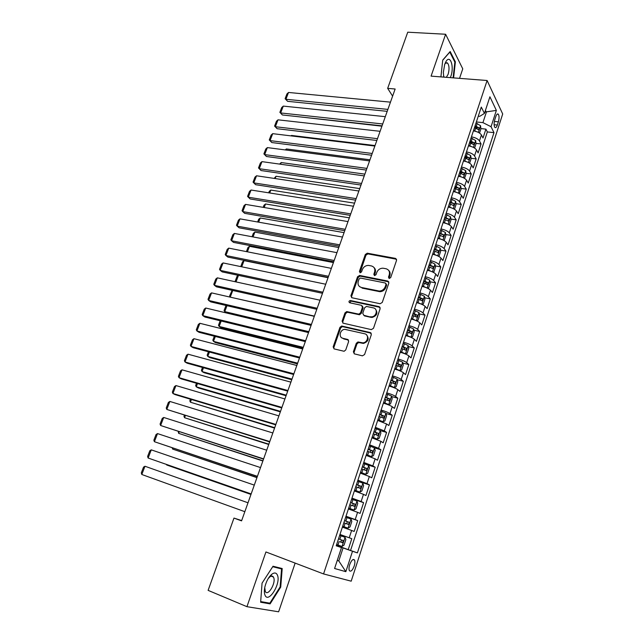 <?xml version="1.0" encoding="UTF-8"?>
<svg xmlns="http://www.w3.org/2000/svg" width="644" height="644" viewBox="0 0 644 644"><rect width="100%" height="100%" fill="white"/><g stroke="black" fill="none" stroke-linecap="round" stroke-linejoin="round"><path stroke-width="0.97" d="M389.201 278.498L390.707 277.572L396.567 260.305L395.529 258.397L367.265 253.189L365.301 254.509L359.408 271.446L360.238 272.79L361.566 271.865L362.331 269.667C363.546 266.866 365.599 265.449 368.489 265.417L371.379 265.94C374.285 266.825 375.355 268.862 374.583 272.05L373.826 274.264L374.526 275.616L376.016 274.698L376.772 272.476C377.988 269.659 380.057 268.234 382.987 268.194L385.941 268.725C388.904 269.627 390.006 271.679 389.242 274.899L388.477 277.137L389.201 278.498M354.208 566.004C355.013 563.339 355.118 561.343 354.522 560.022C353.081 558.646 351.479 560.183 349.708 564.651C348.895 567.324 348.782 569.312 349.378 570.64C350.835 572.017 352.445 570.471 354.208 566.004M353.371 351.801L354.377 353.87L362.411 355.842L364.584 354.53L371.347 334.598L370.324 332.554L341.666 326.009L339.952 327.337L333.157 346.866L334.123 348.911L344.113 351.27L345.748 349.942L348.654 341.489L347.671 339.444L342.954 338.325C338.213 337.44 339.976 329.374 344.894 329.358L364.633 333.769C369.415 334.614 367.869 342.689 362.878 342.841L357.951 341.964L356.285 343.308L353.371 351.801L354.063 352.357L354.2 353.822M459.542 78.359L462.762 68.844L445.616 34.253L431.078 76.129L487.114 80.508L323.562 573.933L265.932 551.964L246.942 606.68L208.117 590.371L233.973 518.082L241.572 520.875L395.142 89.009L387.664 88.357L392.607 96.125M445.616 34.253L407.749 32.2L387.664 88.357M380.113 303.743L382.27 302.422L388.863 283.014L387.825 281.058L359.65 275.471L357.557 276.775L350.932 295.805L351.906 297.753L380.113 303.743M380.161 308.637L373.488 328.303L371.322 329.615L343.075 323.167L342.101 321.171L344.983 312.895L346.738 311.567L358.797 314.143L360.56 312.807L362.459 307.293L361.461 305.312L349.668 302.777C348.565 301.867 348.75 301.102 350.239 300.474L379.131 306.633L380.161 308.637M336.361 545.347L348.211 549.63L351.793 538.698L339.952 534.504M339.968 534.456L349.225 537.764L351.624 530.463L354.176 531.437L357.718 520.602L345.884 516.544M345.997 516.214L355.206 519.563L357.581 512.326L360.077 513.405L363.594 502.658L351.777 498.746M351.978 498.126L361.123 501.515L363.482 494.342L365.937 495.526L369.423 484.876L357.605 481.1M357.903 480.207L367 483.628L369.326 476.512L371.741 477.8L375.194 467.238L367.33 464.815M363.779 462.432L372.812 465.894L375.13 458.842L377.489 460.227L380.918 449.762L374.389 447.822M369.608 444.819L378.583 448.313L380.878 441.325L383.196 442.806L386.593 432.422L380.25 430.611M375.38 427.358L384.307 430.884L386.577 423.953L388.855 425.531L392.228 415.243L385.981 413.529M381.103 410.043C385.152 411.226 388.107 412.418 389.974 413.601L392.228 406.734L394.458 408.409L397.807 398.201L391.665 396.583M386.778 392.872C390.819 394.023 393.758 395.223 395.601 396.471L397.831 389.66L400.021 391.423L403.337 381.304L397.292 379.775M392.413 375.855C396.446 376.973 399.361 378.181 401.172 379.485L403.386 372.731L405.535 374.591L408.827 364.552L402.87 363.103M397.992 358.982C402.017 360.06 404.923 361.284 406.702 362.636L408.9 355.939L411.009 357.887L414.261 347.937L408.393 346.569M403.522 342.246C407.539 343.292 410.429 344.524 412.184 345.933L414.358 339.291L416.426 341.328L419.663 331.467L413.867 330.171M409.012 325.655C413.021 326.669 415.887 327.909 417.618 329.374L419.775 322.789L421.804 324.914L425.008 315.125L419.3 313.902M414.454 309.201C418.455 310.183 421.305 311.43 423.003 312.952L425.153 306.415L427.141 308.629L430.313 298.921L424.678 297.769M419.848 292.883C423.841 293.833 426.682 295.089 428.349 296.659L430.482 290.186L432.43 292.473L435.577 282.853L430.007 281.766M425.201 276.695C429.186 277.612 432.003 278.884 433.654 280.51L435.763 274.086L437.67 276.461L440.802 266.914L435.296 265.892M430.506 260.651C434.483 261.536 437.292 262.816 438.91 264.483L441.003 258.115L442.879 260.57L445.978 251.104L440.536 250.146M435.771 244.736C439.739 245.589 442.525 246.877 444.127 248.6L446.195 242.281L448.039 244.817L451.114 235.422L445.729 234.529M440.987 228.95C444.956 229.771 447.725 231.067 449.295 232.838L451.355 226.567L453.151 229.184L456.202 219.87L450.881 219.032M446.163 213.293C450.124 214.082 452.877 215.394 454.423 217.205L456.467 210.991L458.23 213.679L461.257 204.438L455.984 203.657M449.657 202.723L450.776 202.892M451.299 197.756C455.252 198.529 457.989 199.841 459.518 201.701L461.539 195.535L463.269 198.304L466.272 189.135L461.056 188.41M454.688 187.525L456.604 187.79M456.395 182.357C460.339 183.089 463.06 184.417 464.557 186.325L466.57 180.207L468.26 183.049L471.239 173.952L466.079 173.276M459.671 172.447L462.046 172.753M461.45 167.078C465.387 167.786 468.091 169.114 469.565 171.071L471.561 165.001L473.219 167.915L476.174 158.891L471.054 158.271M464.622 157.482L467.222 157.804M466.457 151.92C470.386 152.596 473.082 153.94 474.531 155.937L476.512 149.915L478.138 152.902L481.068 143.95L479.458 140.923C478.033 138.879 475.353 137.534 471.432 136.882M469.661 142.662L472.269 142.952M475.996 143.379L481.068 143.95M495.84 116.516L494.777 119.768C493.876 123.133 493.884 125.669 494.809 127.359C495.663 128.14 496.508 127.367 497.337 125.057L498.384 121.829C499.293 118.464 499.277 115.928 498.351 114.23C497.506 113.465 496.669 114.221 495.84 116.516M487.114 80.508L502.698 113.988L351.189 581.178L323.562 573.933M348.211 549.63L357.396 552.89L493.98 132.64L491.042 126.715L482.928 122.626L476.367 121.966M357.396 552.89L352.51 551.256L345.844 571.671L334.59 568.499L341.489 547.569L336.216 545.806L481.285 107.073L484.433 113.416L489.915 96.785L496.363 110.406L491.042 126.715M350.569 550.419L487.347 131.94L485.922 129.122L483.016 138.009L481.422 134.95C479.997 132.889 477.325 131.545 473.412 130.901M474.531 155.937L476.174 158.891M469.565 171.071L471.239 173.952M464.557 186.325L466.272 189.135M459.518 201.701L461.257 204.438M454.423 217.205L456.202 219.87M449.295 232.838L451.114 235.422M444.127 248.6L445.978 251.104M438.91 264.483L440.802 266.914M433.654 280.51L435.577 282.853M428.349 296.659L430.313 298.921M423.003 312.952L425.008 315.125M417.618 329.374L419.663 331.467M412.184 345.933L414.261 347.937M406.702 362.636L408.827 364.552M401.172 379.485L403.337 381.304M395.601 396.471L397.807 398.201M389.974 413.601L392.228 415.243M384.307 430.884L386.593 432.422M378.583 448.313L380.918 449.762M372.812 465.894L375.194 467.238M367 483.628L369.423 484.876M361.123 501.515L363.594 502.658M355.206 519.563L357.718 520.602M349.225 537.764L351.793 538.698M337.279 560.352L338.792 560.916L343.067 547.915L336.321 545.476M482.928 122.626L486.349 112.217L485.439 110.365M484.876 112.08L496.363 110.406M478.275 116.194L479.732 116.339L484.433 113.416M246.942 606.68L278.627 611.8L295.145 563.098M241.685 520.569L233.973 518.082M337.247 560.449L338.792 560.916L345.844 571.671M336.281 545.605L341.489 547.569M475.626 128.051L477.228 128.212M480.899 128.599L485.922 129.122M487.347 131.94L493.98 132.64M476.512 149.915C475.063 147.903 472.382 146.558 468.454 145.89M471.561 165.001C470.088 163.029 467.391 161.692 463.455 161M466.57 180.207C465.081 178.283 462.36 176.955 458.423 176.231M461.539 195.535C460.025 193.659 457.288 192.339 453.344 191.582M456.467 210.991C454.93 209.155 452.185 207.843 448.224 207.062M451.355 226.567C449.794 224.78 447.025 223.484 443.064 222.671M446.195 242.281C444.61 240.542 441.832 239.246 437.864 238.401M441.003 258.115C439.393 256.425 436.592 255.145 432.615 254.267M435.763 274.086C434.12 272.444 431.311 271.164 427.326 270.263M430.482 290.186C428.815 288.593 425.99 287.329 421.997 286.387M425.153 306.415C423.462 304.878 420.613 303.622 416.612 302.656M419.775 322.789C418.061 321.3 415.203 320.052 411.194 319.054M372.216 316.743L371.999 317.371M414.358 339.291C412.619 337.858 409.737 336.627 405.728 335.588M408.9 355.939C407.129 354.562 404.231 353.339 400.206 352.268M403.386 372.731C401.59 371.403 398.676 370.187 394.651 369.084M397.831 389.66C396.012 388.388 393.073 387.189 389.04 386.046M392.228 406.734C390.377 405.519 387.43 404.327 383.381 403.16M386.577 423.953L377.674 420.411M380.878 441.325L371.918 437.815M375.13 458.842L366.114 455.372M369.326 476.512L360.262 473.074M363.482 494.342L354.353 490.937M357.581 512.326L348.396 508.961M351.624 530.463L342.383 527.138M343.067 547.915L352.51 551.256M453.593 77.892L455.38 61.872L450.18 51.52L442.734 60.077L440.915 76.902M270.118 603.887L280.72 587.103L282.201 568.539L273.024 566.237L262.06 583.142L260.635 602.237L270.118 603.887L267.324 602.736M454.704 61.824L455.38 61.872M280.132 586.869L280.72 587.103M389.065 278.466L389.862 275.576C390.481 273.499 390.095 271.784 388.694 270.44M374.035 267.566C375.46 268.902 375.855 270.617 375.227 272.718L374.43 275.592M396.567 259.25L367.909 253.889L365.945 255.201L360.028 272.758M388.839 281.863L360.093 276.115L358.217 277.435L351.608 296.441L351.656 297.673M386.022 284.366L385.297 282.998L360.407 278.039L359.094 278.973L358.281 281.307C357.492 284.487 358.547 286.548 361.437 287.482L379.252 291.048C382.085 290.903 384.074 289.47 385.217 286.741L386.022 284.366L386.65 285.026L386.054 283.698M359.61 286.644L361.437 287.482M386.65 285.026L385.845 287.401C384.701 290.122 382.713 291.555 379.888 291.7L362.097 288.126M362.395 306.029L363.119 307.921L361.228 313.419L359.465 314.755L347.422 312.179L345.667 313.507L342.793 321.767L342.882 323.111M380.105 307.373L351.133 301.126L349.644 302.769M370.356 316.743L371.387 316.84C376.49 316.937 378.302 308.685 373.375 307.888L366.444 306.431L364.649 307.768L362.757 313.29L363.763 315.286L372.039 317.452C376.917 315.834 378.076 313.081 375.516 309.184M371.008 317.355L364.423 315.898M366.613 334.936C369.374 338.728 368.352 341.562 363.554 343.421L358.627 342.544L356.961 343.88L354.063 352.357M341.819 337.85L342.954 338.325M348.541 340.072L343.654 338.905M371.242 333.23L342.358 326.605L340.652 327.925L333.866 347.43L334.003 348.879M479.539 133.075L480.931 128.856L480.537 125.677L476.005 123.06M476.206 131.513L473.541 130.499M300.394 116.934L381.916 126.184M474.475 127.665L478.581 129.694L479.088 127.834L475.071 125.886M474.765 126.812L479.088 127.834M387.889 109.391L285.912 99.273L287.602 101.325L387.205 111.332M390.465 102.146L288.52 92.462L285.912 99.273L285.107 98.701L286.934 93.944L288.52 92.462M287.602 101.325L285.107 98.701M450.333 77.634L450.864 76.258C454.463 66.582 450.132 53.782 445.817 61.856L444.69 64.408L443.346 72.434L443.756 77.119M446.34 77.328L448.127 74.285C449.464 69.399 449.303 65.696 447.644 63.176C446.711 62.339 445.737 62.718 444.722 64.303M442.71 60.246L449.81 52.092L454.849 62.114L453.102 77.852M443.547 75.912L444.215 77.159M277.492 575.285C276.405 572.693 274.553 572.315 271.929 574.15C268.773 576.807 266.455 580.936 264.974 586.547C264.177 590.057 264.153 592.85 264.917 594.935C268.17 604.225 281.114 583.706 277.492 575.285M264.74 587.61L265.32 591.546C267.968 596.674 276.091 583.053 273.7 577.62L273.426 577.048C272.613 575.8 271.43 575.736 269.876 576.863L268.17 578.626M272.71 566.72L281.565 568.934L280.132 586.917L269.852 603.178L260.683 601.568M277.548 567.372L281.565 568.934M474.612 148.072L476.037 143.717L475.634 140.561L471.07 137.969M471.432 146.574L468.591 145.472M469.532 142.614L473.654 144.618L474.169 142.759L470.128 140.819M469.83 141.712L474.169 142.759M469.637 163.19L471.118 158.698L470.7 155.574L466.103 152.998M291.313 135.916L291.491 135.441L375.033 145.552M466.618 161.757L463.6 160.565M464.549 157.683L468.679 159.672L469.21 157.804L465.153 155.872M464.863 156.742L469.21 157.804M291.491 135.441L290.999 135.876M464.509 178.356L466.151 173.8L465.717 170.7L461.088 168.156M285.968 150.02L286.379 148.949L369.97 159.793M461.772 177.068L458.568 175.772M459.526 172.874L463.672 174.846L464.219 172.97L460.13 171.046M459.856 171.884L464.219 172.97M286.379 148.949L285.252 149.931M459.285 193.619L461.144 189.03L460.693 185.955L456.041 183.427M280.583 164.236L281.219 162.554L364.866 174.138M456.886 192.508L453.497 191.115M454.463 188.185L458.617 190.133L459.18 188.257L455.075 186.341M454.809 187.146L459.18 188.257M279.593 164.091L281.219 162.554M382.705 123.97L280.655 112.95L282.37 114.97L382.037 125.846M385.305 116.669L283.288 106.099L280.655 112.95L279.866 112.346L281.71 107.556L283.288 106.099M282.37 114.97L279.866 112.346M377.481 138.661L275.366 126.731L277.105 128.711L376.837 140.472M380.097 131.304L278.015 119.824L275.366 126.731L274.586 126.087L276.437 121.265L278.015 119.824M277.105 128.711L274.586 126.087M372.216 153.473L270.029 140.617L271.792 142.549L371.596 155.212M374.856 146.051L272.702 133.662L270.029 140.617L269.264 139.941L271.132 135.079L272.702 133.662M271.792 142.549L269.264 139.941M366.911 168.398L264.66 154.6L266.447 156.5L366.315 170.072M369.567 160.92L267.349 147.597L264.66 154.6L263.895 153.892L265.779 148.997L267.349 147.597M266.447 156.5L263.895 153.892M454.036 209.026L454.575 209.002L456.097 204.373L455.63 201.331L450.945 198.827M275.157 178.549L276.026 176.263L359.73 188.595M451.967 208.068L448.385 206.571M449.359 203.625L453.521 205.557L454.101 203.673L449.979 201.765M449.721 202.538L454.101 203.673M274.167 178.404L276.026 176.263M361.558 183.443L259.25 168.696L261.062 170.547L360.986 185.045M364.238 175.901L261.963 161.636L259.25 168.696L258.494 167.947L260.393 163.013L261.963 161.636M261.062 170.547L258.494 167.947M448.755 224.563L449.472 224.506L451.009 219.846L450.526 216.827L445.817 214.347M269.691 192.983L270.794 190.069L354.546 203.166M447 223.766L443.233 222.164M444.215 219.185L448.385 221.093L448.981 219.21L444.835 217.318M444.593 218.05L448.981 219.21M268.701 192.822L269.248 191.365L270.794 190.069M356.164 198.61L253.792 182.896L255.636 184.699L355.625 200.147M358.869 191.01L256.529 175.78L253.792 182.896L253.052 182.107L254.968 177.14L256.529 175.78M443.434 240.244L444.336 240.148L445.881 235.438L445.382 232.452L440.641 230.005M264.185 207.521L265.529 203.979L349.33 217.841M441.993 239.592L438.033 237.878M439.023 234.883L443.209 236.767L443.821 234.875L439.651 232.991M439.417 233.7L443.821 234.875M263.195 207.352L263.984 205.251L265.529 203.979M350.73 213.897L248.302 197.201L250.17 198.964L350.207 215.362M353.459 206.233L251.055 190.028L248.302 197.201L247.57 196.372L249.494 191.373L251.055 190.028M438.089 256.062L439.152 255.91L440.705 251.168L440.198 248.206L435.425 245.783M258.638 222.172L260.224 217.986L344.065 232.637M436.946 255.555L432.8 253.72M433.798 250.701L437.992 252.569L438.628 250.669L434.426 248.793M434.201 249.47L438.62 250.669M257.64 221.995L258.687 219.242L260.224 217.986M345.256 229.304L242.764 211.61L244.664 213.333L344.757 230.697M348.002 221.584L245.541 204.39L242.764 211.61L242.047 210.749L243.987 205.71L245.541 204.39M432.704 272.018L433.927 271.8L435.497 267.019L434.966 264.096L430.16 261.689M253.044 236.936L254.871 232.098L338.768 247.546M431.858 271.639L427.511 269.699M428.518 266.648L432.744 268.508L433.388 266.6L429.154 264.732M428.944 265.368L433.38 266.592M252.046 236.751L253.342 233.337L254.871 232.098M339.726 244.841L237.185 226.133L239.109 227.807L339.259 246.161M342.495 237.056L239.987 218.855L237.185 226.133L236.477 225.239L238.433 220.151L239.987 218.855M427.286 288.118L428.654 287.82L430.24 283.006L429.693 280.108L424.855 277.733M247.409 251.812L249.486 246.314L333.423 262.575M426.722 287.868L422.19 285.807M423.205 282.732L427.447 284.584L428.115 282.668L423.841 280.8M423.647 281.396L425.829 282.225L426.175 283.658M246.411 251.611L247.956 247.529L249.486 246.314M334.164 260.498L231.566 240.767L233.514 242.394L333.713 261.746M336.949 252.657L234.384 233.434L231.566 240.767L230.874 239.834L232.838 234.706L234.384 233.434M421.836 304.354L423.341 303.976L424.943 299.122L424.38 296.256L419.51 293.906M241.725 266.801L244.06 260.643L328.038 277.717M421.538 304.226L416.813 302.044M417.103 302.761L416.636 302.599M417.843 298.953L422.11 300.788L422.794 298.864L418.487 296.997M418.302 297.568L420.508 298.397L420.83 299.846M240.727 266.6L242.538 261.834L244.06 260.643M328.545 276.292L225.907 255.515L227.879 257.093L328.126 277.459M331.362 268.379L228.741 248.125L225.907 255.515L225.223 254.533L227.203 249.373L228.741 248.125M419.035 312.614L416.362 320.72L417.98 320.269L419.598 315.367L419.035 312.614L414.116 310.223M412.498 319.384L411.226 318.949M416.298 320.712L411.403 318.426M412.434 315.302L416.724 317.13L417.433 315.198L413.086 313.33M412.909 313.861L415.147 314.715L415.444 316.172M238.481 275.374L236.002 281.911M235.495 281.798L235.157 281.307L237.073 276.236L238.256 275.334M322.886 292.207L220.2 270.375L222.204 271.905L322.499 293.302M325.719 284.237L223.057 262.929L220.2 270.375L219.524 269.353L221.52 264.153L223.057 262.929M410.566 337.15L412.579 336.699L414.205 331.757L413.609 328.963L408.674 326.669M407.765 336.144L405.776 335.427M410.896 337.223L405.937 334.944M314.393 316.099L230.802 297.27M406.976 331.797L411.299 333.608L412.015 331.668L407.636 329.809M407.475 330.3L409.745 331.161L410.011 332.642M232.758 290.476L230.319 296.916L229.634 295.862L232.13 290.331M317.178 308.259L214.452 285.348L216.481 286.83L316.816 309.273M320.036 300.217L217.326 277.846L214.452 285.348L213.784 284.286L215.796 279.045L217.326 277.846M404.585 353.653L407.137 353.266L408.771 348.283L408.159 345.522L403.192 343.252M402.79 353.009L400.286 352.043M405.422 353.854L400.431 351.6M308.854 331.66L224.748 311.624L226.696 312.976L308.548 332.521M401.478 348.42L405.825 350.223L406.565 348.283L402.146 346.424M401.993 346.875L404.287 347.752L404.537 349.241M227.002 305.683L224.748 311.624L224.08 310.521L226.004 305.449M311.422 324.439L208.656 300.442L210.717 301.875L311.092 325.373M314.304 316.333L211.554 292.875L208.656 300.442L208.004 299.339L210.033 294.058L211.554 292.875M398.362 370.236L399.9 370.622L401.639 369.97L403.297 364.939L402.661 362.218L397.662 359.98M397.638 369.978L394.74 368.803M399.9 370.622L394.877 368.392M303.276 347.349L219.137 326.436L221.109 327.74L303.002 348.138M395.939 365.196L400.302 366.983L401.059 365.027L396.607 363.176M396.463 363.594L398.789 364.48L399.006 365.985M221.19 321.018L219.137 326.436L218.477 325.292L220.192 320.768M305.626 340.757L202.812 315.649L204.905 317.025L305.32 341.61M308.532 332.586L205.742 308.025L202.812 315.649L202.176 314.505L204.22 309.184L205.742 308.025M389.153 385.7L394.329 387.527L396.1 386.819L397.767 381.747L397.123 379.058L392.083 376.845M394.329 387.527L389.274 385.337M297.657 363.168L213.486 341.36L215.482 342.616L297.399 363.876M390.344 382.109L394.74 383.88L395.513 381.924L391.013 380.073M390.892 380.451L393.251 381.345L393.436 382.874M215.338 336.466L213.486 341.36L212.834 340.185L214.339 336.208M299.774 357.211L196.927 330.976L199.052 332.304L299.5 357.983M302.704 348.968L199.873 323.296L196.927 330.976L196.299 329.784L198.36 324.423L199.873 323.296M383.518 402.75L388.718 404.585L390.514 403.804L392.196 398.692L391.528 396.036L386.456 393.862M388.718 404.585L383.623 402.42M291.99 379.107L207.787 356.398L209.815 357.605L291.764 379.743M384.701 399.167L389.121 400.93L389.918 398.958L385.386 397.107M385.273 397.453L387.656 398.354L387.809 399.908M209.437 352.043L207.787 356.398L207.151 355.182L208.439 351.777M293.873 373.802L190.994 346.416L193.152 347.696L293.632 374.486M296.828 365.486L193.965 338.68L190.994 346.416L190.383 345.192L192.459 339.782L193.965 338.68M377.835 419.936L383.051 421.788L384.879 420.943L386.577 415.783L385.893 413.166L380.781 411.017M383.051 421.788L377.923 419.655M286.274 395.175L202.047 371.556L204.108 372.707L286.073 395.73M379.01 416.37L383.462 418.117L384.267 416.137L379.702 414.293M379.598 414.591L382.013 415.517L382.142 417.087M203.488 367.74L202.047 371.556L201.419 370.292L202.49 367.458M287.924 390.53L185.013 361.984L187.203 363.216L287.715 391.133M290.903 382.15L188.008 354.184L185.013 361.984L184.417 360.712L186.51 355.263L188.008 354.184M372.095 437.276L377.344 439.136L379.195 438.218L380.91 433.018L380.202 430.442L375.058 428.324M377.344 439.136L372.184 437.034M280.51 411.379L196.259 386.819L198.344 387.93L280.341 411.854M373.279 433.718L377.746 435.457L378.575 433.468L373.971 431.633M373.882 431.891L376.321 432.824L376.418 434.418M197.499 383.558L196.259 386.819L195.647 385.523L196.501 383.269M281.927 407.402L178.992 377.674L181.206 378.849L281.742 407.918M284.93 398.942L182.011 369.817L178.992 377.674L178.404 376.362L180.513 370.872L182.011 369.817M366.315 454.769L371.58 456.636L373.464 455.654L375.194 450.406L374.47 447.862L369.286 445.785M371.58 456.636L366.38 454.567M274.706 427.705L190.431 402.21L274.569 428.099M367.491 451.227L371.991 452.941L372.836 450.945L368.183 449.118M368.11 449.335L370.582 450.277L370.638 451.903M191.453 399.505L190.431 402.21L189.827 400.866L190.455 399.208M275.874 424.412L172.914 393.492L175.16 394.611L275.729 424.839M278.908 415.887L175.957 385.571L172.914 393.492L172.342 392.132L174.468 386.593L175.957 385.571M360.479 472.414L365.768 474.282L367.684 473.235L369.423 467.947L368.682 465.443L363.466 463.39M365.768 474.282L360.535 472.253M268.854 444.175L184.554 417.714L268.741 444.481M361.654 468.88L366.178 470.587L367.04 468.574L362.355 466.755M362.298 466.924L364.794 467.882L364.81 469.532M185.359 415.581L184.554 417.714L183.967 416.33L184.361 415.275M269.78 441.567L166.796 409.431L269.659 441.905M272.831 432.969L169.863 401.445L166.796 409.431L166.233 408.022L168.374 402.444L169.863 401.445M354.594 490.205L359.907 492.088L361.856 490.97L363.61 485.632L362.846 483.169L357.589 481.149M359.907 492.088L354.635 490.092M262.945 460.774L178.638 433.348L262.865 460.999M355.762 486.687L360.318 488.377L361.195 486.357L356.47 484.546M356.43 484.674L358.95 485.64L358.933 487.331M179.225 431.794L178.638 433.348L178.227 431.464M263.621 458.874L160.622 425.507L263.533 459.124M266.705 450.204L163.713 417.457L160.622 425.507L160.074 424.05L162.232 418.423L163.713 417.457M348.662 508.156L353.991 510.048L355.971 508.857L357.742 503.471L356.961 501.048L351.672 499.068M353.991 510.048L348.686 508.084M256.996 477.51L172.664 449.093L256.948 477.647M349.821 504.654L354.401 506.329L355.303 504.3L350.537 502.489M350.505 502.578L353.057 503.552L352.984 505.282M173.035 448.127L172.664 449.093L172.19 447.846M257.415 476.327L154.399 441.704L257.367 476.48M260.53 467.584L157.514 433.589L154.399 441.704L153.868 440.198L156.041 434.531L157.514 433.589M342.672 526.269L348.026 528.169L350.038 526.905L351.825 521.471L351.02 519.088L345.691 517.14M348.026 528.169L342.68 526.237M250.999 494.383L166.659 464.968L250.975 494.439M343.832 522.775L348.436 524.433L349.354 522.389L344.548 520.594M344.54 520.634L347.116 521.624L346.979 523.411M251.16 493.932L148.128 458.029L251.136 493.988M254.291 485.109L151.276 449.85L148.128 458.029L147.613 456.475L149.802 450.768L151.276 449.85M336.627 544.55L342.012 546.45L344.049 545.106L345.852 539.624L345.023 537.289L339.662 535.373M343.357 540.646L341.119 539.849C341.57 541.057 341.215 541.725 340.072 541.862L342.415 542.707L343.357 540.646L338.511 538.859M244.841 511.69L141.809 474.491L144.972 466.248L248.004 502.787M141.809 474.491L141.302 472.889L143.515 467.133L144.972 466.248M479.458 140.923L481.422 134.95M494.359 121.426L498.384 121.829M494.109 124.727L497.337 125.057M389.862 275.576L389.242 274.899M374.462 274.94L373.826 274.264M375.227 272.718L374.583 272.05M360.068 272.114L359.408 271.446M365.945 255.201L365.301 254.509M368.03 253.905L367.394 253.205M396.132 259.097L395.529 258.397M389.097 277.814L388.477 277.137M351.608 296.441L350.932 295.805M358.217 277.435L357.557 276.775M360.31 276.139L359.65 275.471M388.445 281.726L387.825 281.058M378.994 291.595L378.35 290.951M385.845 287.401L385.217 286.741M342.793 321.767L342.101 321.171M345.667 313.507L344.983 312.895M347.776 312.219L347.092 311.599M359.102 314.723L358.426 314.111M361.228 313.419L360.56 312.807M363.119 307.921L362.459 307.293M351.133 301.126L350.457 300.498M379.775 307.269L379.131 306.633M356.961 343.88L356.285 343.308M359.111 342.576L358.434 342.004M362.242 343.316L361.566 342.745M348.364 340.024L347.671 339.444M333.866 347.43L333.157 346.866M340.652 327.925L339.952 327.337M342.769 326.637L342.069 326.049M370.984 333.141L370.324 332.554M478.363 132.39L480.553 125.757M476.27 126.28L477.204 123.455M474.741 130.893L475.683 128.067M473.429 147.395L475.65 140.642M471.336 141.213L472.277 138.363M469.798 145.866L470.74 143.016M468.446 162.513L470.708 155.655M466.361 156.275L467.311 153.401M464.815 160.96L465.765 158.086M463.43 177.76L465.725 170.781M461.346 171.449L462.303 168.559M459.784 176.182L460.742 173.276M458.367 193.136L460.71 186.027M456.298 186.752L457.256 183.83M454.72 191.518L455.686 188.595M453.263 208.632L455.646 201.403M451.203 202.176L452.169 199.238M449.609 206.982L450.583 204.035M448.119 224.249L450.542 216.907M446.067 217.728L447.041 214.758M444.465 222.574L445.447 219.604M442.935 240.003L445.398 232.532M440.882 233.402L441.873 230.415M439.272 238.288L440.263 235.293M437.711 255.885L440.214 248.286M435.666 249.212L436.656 246.201M434.032 254.138L435.03 251.12M432.438 271.897L434.982 264.169M430.401 265.151L431.399 262.108M428.759 270.118L429.765 267.067M427.125 288.037L429.709 280.18M425.088 281.219L426.103 278.152M423.438 286.226L424.452 283.159M425.781 282.201L428.083 282.644M421.764 304.322L424.396 296.329M419.735 297.423L420.757 294.332M418.069 302.471L419.091 299.38M420.443 298.365L422.754 298.84M414.342 313.765L415.372 310.649M412.659 318.852L413.69 315.729M415.066 314.666L417.376 315.158M410.936 337.206L413.625 329.036M408.9 330.243L409.938 327.096M407.201 335.379L408.24 332.224M409.64 331.105L411.951 331.62M405.462 353.838L408.175 345.587M403.41 346.858L404.456 343.687M401.703 352.035L402.75 348.855M404.166 347.68L406.485 348.227M399.94 370.606L402.677 362.282M397.879 363.61L398.934 360.415M396.149 368.835L397.211 365.631M398.652 364.399L400.971 364.963M394.378 387.511L397.139 379.123M392.293 380.507L393.355 377.287M390.554 385.78L391.616 382.552M393.09 381.256L395.408 381.844M388.759 404.569L391.544 396.108M386.666 397.557L387.736 394.305M384.911 402.87L385.981 399.61M387.471 398.258L389.797 398.877M383.099 421.764L385.909 413.231M380.982 414.744L382.069 411.468M379.219 420.105L380.298 416.813M381.812 415.404L384.146 416.048M377.392 439.111L380.226 430.506M375.259 432.084L376.354 428.775M373.472 437.485L374.567 434.169M376.104 432.696L378.439 433.364M371.628 456.612L374.486 447.926M369.479 449.568L370.582 446.236M367.684 455.018L368.787 451.677M370.348 450.14L372.683 450.84M365.816 474.258L368.698 465.507M363.659 467.206L364.77 463.849M361.839 472.712L362.95 469.339M364.544 467.737L366.879 468.462M359.956 492.064L362.862 483.233M357.782 485.004L358.901 481.607M355.947 490.551L357.066 487.146M358.684 485.487L361.018 486.236M354.047 510.024L356.977 501.113M351.849 502.956L352.976 499.527M349.998 508.551L351.133 505.113M352.775 503.391L355.118 504.163M348.082 528.136L351.036 519.153M345.868 521.06L347.011 517.607M344.001 526.703L345.144 523.242M346.818 521.447L349.153 522.252M342.061 546.418L345.047 537.346M339.831 539.326L340.982 535.848M337.955 545.025L339.106 541.532M340.072 541.862L342.415 542.707M353.105 559.507L354.522 560.022M497.2 114.117L498.351 114.23M367.909 253.889L367.265 253.189M360.093 276.115L359.441 275.447M379.888 291.7L379.252 291.048M347.422 312.179L346.738 311.567M359.465 314.755L358.797 314.143M350.916 301.102L350.239 300.474M372.039 317.452L371.387 316.84M358.627 342.544L357.951 341.964M363.554 343.421L362.878 342.841M342.358 326.605L341.666 326.009M444.787 64.134L445.817 61.856M445.801 63.048L447.644 63.176M269.876 576.863L271.929 574.15M271.172 576.155L273.426 577.048M436.326 250.266L438.628 250.669M431.094 266.181L433.388 266.6M425.829 282.225L428.115 282.668M420.508 298.397L422.794 298.864M415.147 314.715L417.433 315.198M409.745 331.161L412.015 331.668M404.287 347.752L406.565 348.283M398.789 364.472L401.059 365.027M393.251 381.345L395.513 381.924M387.656 398.354L389.918 398.958M382.013 415.517L384.267 416.137M376.321 432.816L378.575 433.468M370.582 450.277L372.836 450.945M364.794 467.882L367.04 468.574M358.95 485.64L361.195 486.357M353.057 503.552L355.303 504.3M347.116 521.624L349.354 522.389"/></g></svg>
